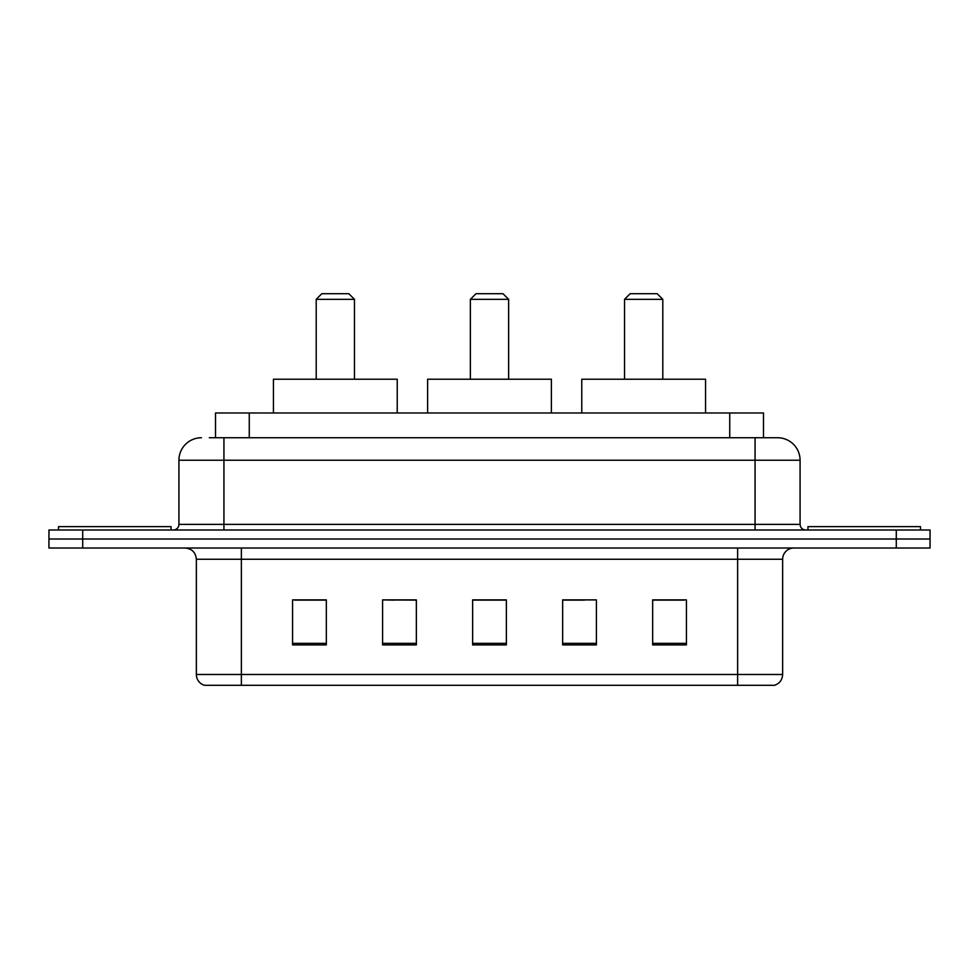 <?xml version="1.0" encoding="UTF-8"?>
<svg xmlns="http://www.w3.org/2000/svg" width="979" height="979" viewBox="0 0 979 979"><rect width="100%" height="100%" fill="white"/><g stroke="black" fill="none" stroke-linecap="round" stroke-linejoin="round"><path stroke-width="1.47" d="M394.659 600.115L382.593 599.894L382.593 644.904L416.356 644.904L416.356 599.894L382.593 599.894L416.356 600.115M209.31 437.735L223.934 437.735L209.31 437.735L215.515 437.735L215.515 412.979L763.485 412.979L763.485 437.735M201.429 437.735A22.505 22.505 0 0 0 178.924 460.24L178.924 524.389A5.629 5.629 0 0 1 173.295 530.006M777.571 437.735A22.505 22.505 0 0 1 800.076 460.24L223.934 460.24L223.934 437.735L777.228 437.735M800.076 460.24L800.076 524.389C800.418 527.803 802.29 529.676 805.705 530.006M82.713 530.006L48.95 530.006L48.95 539.013L82.713 539.013L48.95 539.013L48.95 548.02L82.713 548.02L82.713 539.013L896.287 539.013L82.713 539.013L82.713 530.006L896.287 530.006L896.287 539.013L930.05 539.013L896.287 539.013L896.287 548.02L82.713 548.02M896.287 548.02L930.05 548.02L930.05 530.006L896.287 530.006M782.637 674.494C782.331 679.891 779.627 683.489 774.536 685.3L737.628 685.3L737.628 674.494L782.637 674.494L782.637 559.266A11.258 11.258 0 0 1 793.896 548.02M737.628 685.3L204.464 685.3A11.258 11.258 0 0 1 196.363 674.494L196.363 559.266C195.69 552.437 191.945 548.681 185.104 548.02M686.426 644.904L686.426 599.894L652.663 599.894L652.663 644.904L686.426 644.904M596.407 644.904L596.407 599.894L562.644 599.894L562.644 644.904L596.407 644.904M326.337 644.904L326.337 599.894L292.574 599.894L292.574 644.904L326.337 644.904M506.376 644.904L506.376 599.894L472.624 599.894L472.624 644.904L506.376 644.904M652.663 600.115L684.174 600.115M294.826 600.115L326.337 600.115M562.644 600.115L584.341 600.115M506.376 600.115L472.624 600.115M171.044 530.006L171.044 526.629L58.52 526.629L58.52 530.006M470.373 299.329L508.627 299.329L502.998 293.7L476.002 293.7L470.373 299.329L470.373 379.228M508.627 299.329L508.627 379.228M551.385 412.979L551.385 379.228L427.615 379.228L427.615 412.979M316.205 299.329L354.471 299.329L348.842 293.7L321.834 293.7L316.205 299.329L316.205 379.228M354.471 299.329L354.471 379.228M397.229 412.979L397.229 379.228L273.447 379.228L273.447 412.979M624.529 299.329L662.795 299.329L657.166 293.7L630.158 293.7L624.529 299.329L624.529 379.228M662.795 299.329L662.795 379.228M705.553 412.979L705.553 379.228L581.771 379.228L581.771 412.979M920.48 530.006L920.48 526.629L807.956 526.629L807.956 530.006M249.266 437.735L249.266 412.979M729.734 437.735L729.734 412.979M223.934 530.006L223.934 460.24L178.924 460.24M178.924 524.389L800.076 524.389M755.066 437.735L755.066 530.006M737.628 548.02L737.628 559.266L196.363 559.266M782.637 559.266L737.628 559.266L737.628 674.494L241.372 674.494L241.372 685.3M196.363 674.494L241.372 674.494L241.372 548.02M506.376 643.338L472.624 643.338M416.356 643.338L382.593 643.338M326.337 643.338L292.574 643.338M596.407 643.338L562.644 643.338M686.426 643.338L652.663 643.338"/></g></svg>
